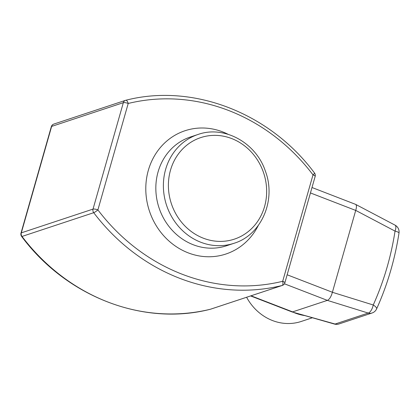 <?xml version="1.0" encoding="UTF-8"?>
<svg xmlns="http://www.w3.org/2000/svg" width="420" height="420" viewBox="0 0 420 420"><rect width="100%" height="100%" fill="white"/><g stroke="black" fill="none" stroke-linecap="round" stroke-linejoin="round"><path stroke-width="0.63" d="M304.815 315.588A49.665 45.155 -108.3 0 1 293.365 312.312M312.406 317.756L301.298 321.437A49.665 45.155 -108.3 0 1 246.608 297.266M312.002 187.514L355.614 204.372C356.669 205.154 356.706 207.165 355.719 210.399L332.393 292.288C331.144 296.699 329.464 299.397 327.364 300.373L284.429 283.794M251.018 295.801L292.63 311.876L327.353 300.379L368.214 313.068A7.639 3.297 107.3 0 0 373.244 304.983C383.717 281.731 390.983 257.108 395.042 231.11L355.719 210.399M128.21 103.467A3.822 1.586 -103.7 0 0 125.795 100.259L125.795 100.259A3.822 1.586 -103.7 0 0 125.748 100.275A3.822 3.476 -108.3 0 0 125.501 100.343A3.822 3.476 -108.3 0 0 123.344 102.669L51.634 126.42L21.315 232.853L93.025 209.102L123.344 102.669A3.822 0.95 -164.1 0 1 128.21 103.467L97.897 209.9A194.948 177.256 71.7 0 0 282.686 281.29A3.822 1.586 76.3 0 1 282.135 285.49A198.77 180.731 -108.3 0 1 93.723 212.698A3.822 0.562 -37.2 0 0 97.897 209.9A3.822 0.95 -164.1 0 0 93.025 209.102A3.822 3.476 -108.3 0 0 93.723 212.698L22.008 236.444A3.822 0.562 142.8 0 1 21.63 236.46C66.36 296.746 143.299 326.508 210.373 309.251L210.373 309.251A3.822 1.586 -103.7 0 0 210.42 309.236L282.135 285.49A3.822 3.476 -108.3 0 0 282.377 285.416A3.822 3.822 0 0 0 284.849 282.839A3.822 0.95 -164.1 0 0 282.686 281.29L313.005 174.862A194.948 177.256 71.7 0 0 128.21 103.467M314.538 173.05A3.822 0.562 142.8 0 1 313.005 174.862A3.822 0.95 -164.1 0 1 315.168 176.405A3.822 3.822 0 0 0 314.538 173.05C269.808 112.76 192.869 83.002 125.795 100.259A3.822 3.822 0 0 0 125.501 100.343L53.791 124.089A3.822 3.822 0 0 0 51.319 126.672A3.822 0.95 -164.1 0 1 51.634 126.42A3.822 3.476 -108.3 0 1 53.791 124.089M338.945 323.972L372.052 313.005A7.639 6.946 -108.3 0 1 368.214 313.068L335.108 324.035A7.639 2.704 106 0 1 334.441 324.062A7.639 7.639 0 0 0 338.945 323.972A7.639 6.946 -108.3 0 1 335.108 324.035L291.968 311.913L250.614 295.937M334.441 324.062L291.968 311.913M395.01 225.12L395.01 225.12A7.639 2.966 117.8 0 1 395.042 231.11A7.639 1.47 8.8 0 1 399 233.053A7.639 7.639 0 0 0 395.01 225.12L355.614 204.372M264.563 206.551A53.487 48.631 71.7 0 0 231.714 138.569A53.487 48.631 71.7 0 0 170.489 170.21A53.487 48.631 71.7 0 0 203.338 238.192A53.487 48.631 71.7 0 0 264.563 206.551M234.035 243.28A57.304 52.106 -108.3 0 1 179.855 227.887A57.304 52.106 -108.3 0 1 165.622 169.412A57.304 52.106 -108.3 0 1 198.004 134.479L190.454 136.983A57.304 52.106 71.7 0 0 158.072 171.911A57.304 52.106 71.7 0 0 172.31 230.386A57.304 52.106 71.7 0 0 226.485 245.779L234.035 243.28C261.413 235.053 276.433 200.161 265.419 171.245C256.074 142.663 224.123 125.06 198.004 134.479M258.284 225.477A64.948 59.052 -108.3 0 1 182.879 250.504A64.948 59.052 -108.3 0 1 148.334 170.315A64.948 59.052 -108.3 0 1 228.086 134.29M332.393 292.288L373.244 304.983A7.639 2.363 24.3 0 1 376.614 308.894C387.371 285.002 394.837 259.723 399 233.053M51.319 126.672L21 233.1A3.822 0.95 -164.1 0 1 21.315 232.853A3.822 3.476 -108.3 0 0 22.008 236.444A198.77 180.731 71.7 0 0 210.42 309.236A3.822 3.476 -108.3 0 0 210.667 309.167L282.377 285.416M355.709 210.425L310.459 192.943M287.144 274.78L332.399 292.262M284.849 282.839L315.168 176.405M21 233.1A3.822 3.822 0 0 0 21.63 236.46M210.373 309.251A3.822 3.822 0 0 0 210.667 309.167M372.052 313.005A7.639 7.639 0 0 0 376.614 308.894"/></g></svg>
